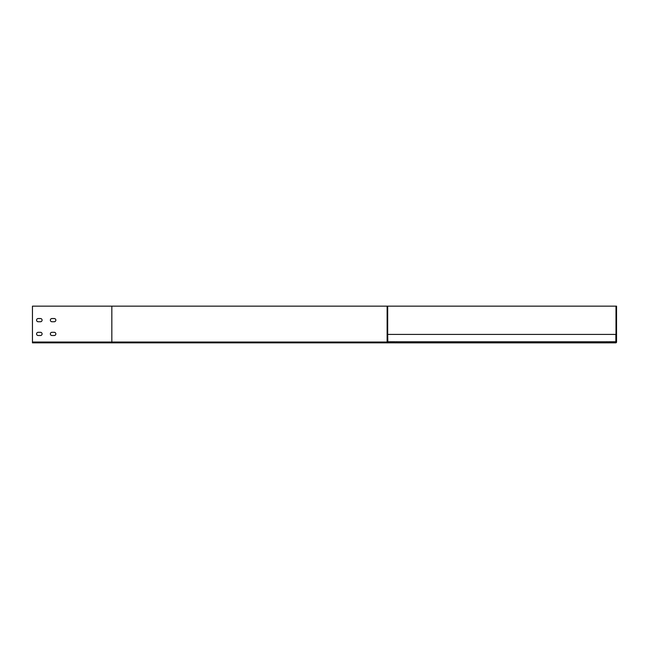 <?xml version="1.0" encoding="UTF-8"?>
<svg xmlns="http://www.w3.org/2000/svg" width="649" height="649" viewBox="0 0 649 649"><rect width="100%" height="100%" fill="white"/><g stroke="black" fill="none" stroke-linecap="round" stroke-linejoin="round"><path stroke-width="0.97" d="M394.47 341.755L394.47 342.307L387.68 342.031L387.68 306.15L387.129 306.15L387.129 342.031A0.827 0.827 0 0 0 387.956 342.85L607.464 342.85A0.552 0.552 0 0 1 606.912 342.307A0.552 0.552 0 0 1 607.464 341.755L387.818 341.755L387.68 334.413M607.464 341.755L615.86 341.755L615.86 334.413L387.818 334.413M387.68 306.15L616.55 306.15L616.55 342.031A0.827 0.827 0 0 1 615.723 342.85L607.464 342.85M609.208 341.755L609.208 342.307L615.998 342.031L615.998 306.15M38.186 321.75A1.606 1.606 0 0 1 36.579 320.144A1.606 1.606 0 0 1 38.186 318.537L40.481 318.537A1.606 1.606 0 0 1 42.088 320.144A1.606 1.606 0 0 1 40.481 321.75L38.186 321.75A1.606 1.606 0 0 1 36.579 320.144A1.606 1.606 0 0 1 38.186 318.537M51.952 321.75A1.606 1.606 0 0 1 50.346 320.144A1.606 1.606 0 0 1 51.952 318.537L54.248 318.537A1.606 1.606 0 0 1 55.855 320.144A1.606 1.606 0 0 1 54.248 321.75L51.952 321.75A1.606 1.606 0 0 1 50.346 320.144A1.606 1.606 0 0 1 51.952 318.537M38.186 335.509A1.606 1.606 0 0 1 36.579 333.902A1.606 1.606 0 0 1 38.186 332.304L40.481 332.304A1.606 1.606 0 0 1 42.088 333.902A1.606 1.606 0 0 1 40.481 335.509L38.186 335.509A1.606 1.606 0 0 1 36.579 333.902A1.606 1.606 0 0 1 38.186 332.304M51.952 335.509A1.606 1.606 0 0 1 50.346 333.902A1.606 1.606 0 0 1 51.952 332.304L54.248 332.304A1.606 1.606 0 0 1 55.855 333.902A1.606 1.606 0 0 1 54.248 335.509L51.952 335.509A1.606 1.606 0 0 1 50.346 333.902A1.606 1.606 0 0 1 51.952 332.304M609.208 342.307L615.723 342.307M387.129 306.15L32.45 306.15L32.45 342.85L387.956 342.85M394.47 342.307L387.956 342.307M396.214 342.85A0.552 0.552 0 0 0 396.766 342.307A0.552 0.552 0 0 0 396.214 341.755M609.208 342.031L615.998 342.031M387.129 342.031L111.831 342.031L111.831 342.85M111.831 306.15L111.831 342.031L32.45 342.031"/></g></svg>
